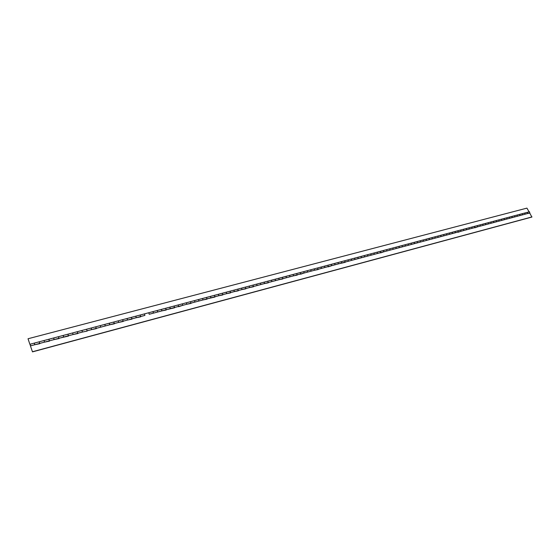 <?xml version="1.0" encoding="UTF-8"?>
<svg xmlns="http://www.w3.org/2000/svg" width="560" height="560" viewBox="0 0 560 560"><rect width="100%" height="100%" fill="white"/><g stroke="black" fill="none" stroke-linecap="round" stroke-linejoin="round"><path stroke-width="0.84" d="M529.487 211.764L529.802 212.933L527.611 213.514L527.324 212.338L529.487 211.764M522.214 213.689L522.55 214.865L522.193 213.696L519.68 214.361L519.974 215.551L519.68 214.361M525.056 214.2L524.741 213.017L525.098 214.186L522.55 214.865M517.09 215.047L517.405 216.237M511.924 216.419L512.239 217.609M514.808 216.923L514.535 215.726L514.85 216.916L512.26 217.602M509.306 217.112L506.737 217.798L507.031 218.995L509.621 218.309L509.306 217.112L509.642 218.302M501.466 219.198L501.781 220.395L504.392 219.702L504.077 218.505L501.487 219.191M496.167 220.598L496.51 221.795L496.146 220.605L493.528 221.298L493.829 222.509M498.82 219.898L499.163 221.095L498.799 219.898L496.188 220.591M491.176 223.216L493.808 222.516L493.486 221.312L490.854 222.012L491.155 223.223M485.45 223.447L485.772 224.658L485.429 223.447L482.762 224.154L483.063 225.379L485.751 224.665L483.168 225.337M488.145 222.726L488.488 223.937L488.124 222.733L485.471 223.44M480.368 226.1L483.042 225.386L482.72 224.168L480.039 224.875L480.347 226.1M477.554 226.849L474.873 227.78L474.523 226.338L474.873 227.556L477.589 226.835L477.267 225.61L474.565 226.331M469.028 227.801L469.357 229.026L469.007 227.801L466.27 228.529L466.578 229.768L469.336 229.033L466.683 229.726M469.378 229.019L472.094 228.298L471.772 227.073L469.049 227.794M463.813 230.503L466.557 229.775L466.228 228.543L463.484 229.271L463.792 230.51L463.442 229.278L460.684 230.013L461.013 231.252L460.642 230.02L457.87 230.755L458.178 232.001L460.971 231.259M460.929 231.273L458.185 232.232L457.87 230.755M455.028 231.511L455.378 232.75L455 231.518L452.214 232.26L452.522 233.506M446.838 235.025L449.652 234.276L449.316 233.023L446.502 233.772L446.81 235.032M440.72 235.305L441.077 236.558L443.919 235.802L443.632 234.535L443.94 235.795M434.917 236.845L435.274 238.105L438.137 237.342L437.85 236.068L438.158 237.335L441.035 236.572L440.699 235.312L437.85 236.068M432.432 238.84L435.225 238.112L434.889 236.852L432.012 237.615L432.348 238.882L431.97 237.629L429.079 238.392L429.394 239.666L429.037 238.406L426.132 239.176L426.447 240.45L426.083 239.19L423.171 239.96L423.486 241.241M417.55 242.823L420.49 242.039L420.154 240.765L417.214 241.542L417.55 242.823L417.165 241.556L414.211 242.34L414.526 243.621L417.501 242.83L414.631 243.579M411.173 243.145L411.516 244.426M411.544 244.419L414.505 243.628L414.162 242.354L411.201 243.138M408.149 243.95L408.513 245.224L408.128 243.95L405.132 244.748L405.454 246.043L405.09 244.762L402.08 245.553L402.402 246.855M402.031 245.567L399.014 246.372L399.336 247.667L402.374 246.862L402.08 245.553M392.819 248.017L393.19 249.305L392.791 248.017L389.739 248.829L390.082 250.131L389.69 248.843L386.617 249.655L386.939 250.971L386.617 249.655M393.19 249.305L396.235 248.5L395.885 247.198L392.84 248.003M380.303 251.335L380.653 252.644M380.681 252.637L383.775 251.811L383.432 250.502L380.331 251.328M374.339 254.324L377.468 253.491L377.118 252.175L373.989 253.008L374.318 254.331M367.57 254.709L367.92 256.032M367.941 256.025L371.098 255.185L370.748 253.869L367.591 254.702M361.109 256.424L361.466 257.754L364.672 256.9L364.322 255.57L361.137 256.417M354.599 258.153L354.977 259.483L354.571 258.16L351.344 259.014L351.673 260.358L354.928 259.497L351.771 260.316M354.977 259.483L358.19 258.622L357.833 257.292L354.62 258.146M345.163 262.073L348.348 261.247L348.047 259.889L348.376 261.233L351.645 260.365L351.288 259.028L348.047 259.889M341.383 261.66L341.74 263.004M338.499 263.851L345.128 262.346L344.687 260.778L341.411 261.646M334.691 263.431L335.048 264.782M335.076 264.782L338.38 263.9L338.016 262.549L338.401 263.893L341.719 263.011L341.362 261.66L338.072 262.535M331.632 265.699L328.3 266.833L327.901 265.23L328.293 266.581M328.321 266.581L331.653 265.692L331.289 264.334L327.957 265.216M321.111 267.036L321.468 268.401M321.496 268.394L324.863 267.498L324.499 266.133L321.132 267.029M314.223 268.863L314.587 270.235M314.489 270.263L318.101 269.549L317.646 267.953L318.038 269.311M307.272 270.704L307.664 272.076L311.094 271.166L310.723 269.787L307.3 270.697M300.251 272.566L300.622 273.952M300.65 273.945L304.108 273.021L303.744 271.642L300.279 272.559M293.167 274.449L293.538 275.835M293.447 275.863L297.157 275.128L296.688 273.511L293.195 274.435M286.02 276.346L286.391 277.739L289.947 276.794L289.576 275.401L286.048 276.332M279.076 279.692L282.856 278.936L282.387 277.305L278.824 278.25L279.167 279.664M268.303 282.541L271.852 281.61L271.481 280.196L271.88 281.603M275.163 279.223L275.562 280.623L275.135 279.23L271.537 280.182M264.145 282.149L264.523 283.563M264.432 283.591L268.282 282.821L267.806 281.169L268.212 282.576M256.718 284.116L257.124 285.537L260.785 284.557L260.407 283.136L256.746 284.109M249.207 286.111L249.592 287.539M249.501 287.567L253.421 286.783L252.938 285.117L249.235 286.097M241.633 288.12L242.011 289.555M241.92 289.583L245.882 288.792L245.399 287.112L241.661 288.106M233.975 290.15L234.36 291.592M234.269 291.62L238.266 290.815L237.783 289.135L234.003 290.136M226.247 292.201L226.632 293.65M226.541 293.678L230.58 292.866L230.09 291.179L226.275 292.187M218.442 294.273L218.827 295.729M218.736 295.757L222.817 294.938L222.32 293.237L218.47 294.259M210.553 296.366L210.945 297.822M207.06 298.844L214.97 297.024L214.473 295.316L210.581 296.352M202.587 298.473L203.014 299.943L202.552 298.48L198.604 299.53L198.968 301.014M202.888 299.971L207.046 299.138L206.549 297.423L202.615 298.466M194.544 300.608L194.936 302.085L198.933 301.028L198.541 299.544L194.572 300.594M186.41 302.764L186.809 304.248M186.725 304.276L190.96 303.422L190.456 301.686L186.445 302.75M182.693 305.347L178.612 306.712L178.171 304.948L178.598 306.432M178.633 306.432L182.679 305.354L182.287 303.856L178.234 304.934M169.904 307.146L170.303 308.644M166.208 309.722L174.545 307.797L174.027 306.047L169.939 307.132M161.525 309.372L161.924 310.87M161.959 310.87L166.096 309.771L165.69 308.259L161.553 309.358M153.055 311.619L153.454 313.124M153.489 313.124L157.668 312.011L157.262 310.492L153.083 311.598M144.494 313.887L144.9 315.406M148.785 312.746L149.226 314.258L148.75 312.753L144.529 313.873M135.849 316.183L136.255 317.709M136.171 317.737L140.679 316.82L140.147 315.035L135.884 316.162M127.113 318.5L127.519 320.033M127.435 320.061L131.985 319.13L131.453 317.338L127.141 318.486M118.279 320.845L118.685 322.385M118.727 322.385L123.081 321.223L122.668 319.669L118.307 320.824M109.354 323.211L109.76 324.758M109.802 324.758L114.205 323.582L113.792 322.028L109.382 323.19M100.331 325.605L100.744 327.159M100.779 327.159L105.231 325.976L104.811 324.408L100.359 325.584M91.21 328.027L91.623 329.581M91.665 329.588L96.159 328.391L95.739 326.809L91.245 328.006M81.991 330.477L82.446 332.038L81.949 330.47L77.378 331.681L77.854 333.55L73.017 334.551M86.611 329.245L87.066 330.813L86.576 329.245L82.026 330.449M72.674 332.948L73.087 334.516M73.129 334.523L77.728 333.298L77.301 331.702L72.702 332.92M63.252 335.447L63.665 337.022M63.707 337.029L68.355 335.79L67.935 334.187L63.28 335.419M53.725 337.974L54.145 339.556M54.187 339.563L58.884 338.31L58.457 336.7L53.76 337.946M44.093 340.536L44.513 342.118M44.555 342.125L49.308 340.865L48.881 339.241L44.128 340.501M28.035 338.751L29.918 344.449L28.035 338.751L526.932 208.124L529.088 211.869M34.356 343.119L34.776 344.708M34.818 344.722L39.627 343.441L39.193 341.81L34.384 343.084M30.352 344.862L30.429 345.492L30.352 344.862M525.014 214.207L520.079 215.509M522.417 214.886L519.995 215.544M519.911 215.572L514.934 216.881M517.293 216.251L517.069 215.054L514.535 215.726M514.766 216.937L509.747 218.26M512.127 217.623L511.903 216.426L509.348 217.105M504.098 218.498L504.413 219.695L507.01 219.002L506.695 217.805L504.119 218.491M507.01 219.002L504.518 219.653M498.841 219.891L501.445 219.198L501.76 220.402L499.247 221.053M499.079 221.116L493.934 222.467M496.377 221.816L493.85 222.509M488.166 222.719L490.812 222.019L491.134 223.23L488.572 223.895M477.715 226.786L480.319 226.107L479.997 224.889L477.309 225.603L477.61 226.828M471.793 227.066L472.122 228.291M474.761 227.577L472.22 228.249M461.013 231.252L463.771 230.517L461.097 231.21M458.066 232.015L455.462 232.715M449.344 233.023L449.673 234.269L452.494 233.513L452.165 232.274L449.365 233.016M452.494 233.513L449.778 234.227M449.617 234.283L444.045 235.753M446.705 235.046L446.46 233.786L443.632 234.535M441.035 236.572L438.263 237.293M432.271 238.903L426.552 240.408M429.282 239.68L426.468 240.443M420.175 240.758L420.511 242.032L423.465 241.248L423.122 239.974L420.196 240.751M423.465 241.248L420.616 241.99M414.477 243.642L408.59 245.189M411.411 244.44L411.152 243.152L408.177 243.943M402.423 246.848L405.426 246.05L402.5 246.813M395.913 247.191L396.256 248.486L399.315 247.674L398.965 246.379L395.934 247.184M399.315 247.674L396.354 248.444M396.207 248.507L390.159 250.096M393.057 249.326L390.082 250.131M383.453 250.495L383.803 251.804M390.005 250.152L383.901 251.762M386.827 250.985L383.831 251.797M383.754 251.818L380.66 252.882L380.282 251.335L377.167 252.161L377.489 253.484M380.548 252.658L377.594 253.442M370.776 253.862L371.126 255.178L374.29 254.338L373.94 253.022L370.797 253.855M377.44 253.498L371.224 255.136M364.35 255.57L364.7 256.893M371.077 255.192L364.798 256.851M367.815 256.046L367.542 254.716L364.371 255.556M357.861 257.285L358.239 258.615L361.438 257.761L361.088 256.431L357.889 257.278M364.651 256.907L358.316 258.573M344.708 260.778L345.065 262.115M331.317 264.327L331.702 265.678L335.02 264.796L334.663 263.438L331.345 264.32M338.359 263.907L331.772 265.643M324.527 266.126L324.891 267.491M328.188 266.595L324.982 267.449M324.842 267.505L318.129 269.276M321.363 268.415L321.083 267.043L317.702 267.939M311.213 271.117L314.559 270.242L314.195 268.87L310.779 269.773L311.122 271.152M303.772 271.635L304.136 273.014L307.608 272.09L307.244 270.711L303.8 271.628M307.608 272.09L304.234 272.972M304.094 273.028L300.629 274.204L300.223 272.573L296.744 273.497L297.087 274.89M300.517 273.966L297.185 274.848M289.604 275.394L289.975 276.787M289.632 275.38L293.139 274.449L293.51 275.849L290.066 276.745M282.415 277.298L282.786 278.698L286.363 277.746L285.992 276.346L282.443 277.291M289.933 276.801L282.884 278.656M275.191 279.216L278.768 278.264L279.139 279.671L275.625 280.588M260.442 283.129L260.82 284.55M260.47 283.115L264.117 282.149L264.495 283.57L260.911 284.508M252.973 285.11L253.351 286.538L257.061 285.551L256.683 284.123L253.001 285.096M260.785 284.557L253.442 286.496M245.427 287.112L245.812 288.54M245.455 287.098L249.179 286.111L249.557 287.546L245.903 288.505M237.811 289.128L238.224 290.563L241.983 289.562L241.598 288.12L237.839 289.121M241.983 289.562L238.287 290.528M230.118 291.172L230.503 292.614M230.153 291.158L233.947 290.15L234.332 291.599L230.594 292.579M222.355 293.23L222.74 294.686M222.383 293.223L226.212 292.201L226.604 293.657L222.824 294.644M214.508 295.316L214.893 296.772M214.536 295.302L218.407 294.273L218.799 295.736L214.984 296.737M206.584 297.416L206.969 298.879M210.847 297.836L210.518 296.366L206.612 297.402M198.996 301.007L202.951 299.957L199.052 300.979M190.491 301.686L190.883 303.163M190.519 301.672L194.509 300.615L194.901 302.099L190.967 303.128M182.315 303.856L182.749 305.333L186.774 304.262L186.382 302.771L182.35 303.842M186.774 304.262L182.798 305.305M174.062 306.04L174.496 307.531L178.57 306.446M178.507 306.446L174.545 307.503M165.725 308.252L166.208 310.016L161.84 310.905M170.212 308.651L169.869 307.146L165.76 308.238M157.297 310.492L157.703 311.997M157.332 310.478L161.49 309.372L161.889 310.891L157.787 311.962M157.682 312.004L149.275 314.23M153.37 313.138L153.02 311.619L148.82 312.732M140.182 315.035L140.588 316.554M140.217 315.014L144.459 313.887L144.865 315.42L140.672 316.519M131.488 317.338L131.894 318.864M131.523 317.324L135.814 316.183L136.22 317.723L131.978 318.836M122.703 319.669L123.2 321.475L118.608 322.413M122.738 319.648L127.071 318.5L127.484 320.047L123.193 321.174M113.827 322.028L114.324 323.834L109.683 324.786M113.862 322.007L118.237 320.845L118.657 322.399L114.317 323.533M104.853 324.408L105.266 325.955M104.888 324.387L109.312 323.211L109.732 324.779L105.343 325.927M95.781 326.816L96.292 328.643L91.546 329.616M105.252 325.962L96.271 328.342M100.66 327.173L100.289 325.605L95.816 326.795M86.646 329.224L91.168 328.027L91.588 329.609L87.108 330.778M77.798 333.277L82.376 332.059L77.84 333.249M67.97 334.194L68.488 336.049L58.996 338.261M68.005 334.166L72.632 332.941L73.052 334.544L68.467 335.741M58.499 336.707L59.017 338.569L54.075 339.598M63.588 337.043L63.21 335.44L58.534 336.679M48.923 339.248L49.448 341.124L44.443 342.16M48.951 339.22L53.683 337.967L54.11 339.584L49.42 340.816M39.235 341.824L39.76 343.7L34.713 344.75M39.27 341.789L44.051 340.522L44.478 342.146L39.732 343.392M30.24 345.373L32.494 351.876L30.24 345.373M30.093 344.225L34.307 343.105L34.741 344.743L30.562 345.835M527.506 213.542L529.823 213.143L531.846 217.07L32.494 351.876M532 216.923L32.529 351.729M524.783 213.01L527.282 212.345L527.59 213.521L525.182 214.151M509.579 218.316L506.926 219.023M504.35 219.709L501.676 220.423M493.766 222.53L491.05 223.251M488.404 223.958L485.667 224.686M483 225.393L480.242 226.128M472.059 228.305L469.252 229.054M466.515 229.782L463.687 230.538M455.294 232.771L452.417 233.541M443.884 235.809L440.951 236.593M438.102 237.349L435.148 238.133M426.391 240.464L423.381 241.269M420.455 242.046L417.424 242.851M408.436 245.245L405.349 246.071M402.346 246.869L399.238 247.695M358.169 258.629L354.851 259.511M351.624 260.372L348.278 261.261M311.08 271.166L307.538 272.111M275.499 280.644L271.789 281.631M198.94 301.021L194.845 302.113M82.446 332.038L87.122 331.086L82.334 332.073M524.741 213.017L522.235 213.682M519.638 214.375L517.111 215.047M519.953 215.558L517.426 216.23M514.493 215.74L511.945 216.412M499.121 221.102L496.51 221.795M488.446 223.944L485.793 224.651M455.336 232.764L452.543 233.506M443.583 234.549L440.748 235.298M437.801 236.082L434.938 236.838M432.306 238.889L429.415 239.659M426.426 240.457L423.507 241.234M408.471 245.238L405.475 246.036M390.033 250.145L386.96 250.964M345.044 262.129L341.768 262.997M338.016 262.549L334.712 263.424M317.646 267.953L314.251 268.856M318.01 269.325L314.615 270.228M297.059 274.904L293.566 275.828M282.758 278.705L279.202 279.657M275.506 280.637L271.915 281.596M267.806 281.169L264.173 282.135M268.184 282.59L264.551 283.556M253.323 286.545L249.62 287.532M245.784 288.554L242.046 289.548M238.168 290.584L234.388 291.585M230.475 292.628L226.66 293.643M222.712 294.693L218.855 295.722M214.865 296.786L210.973 297.822M206.941 298.893L203.014 299.943M190.848 303.177L186.844 304.248M174.433 307.552L170.338 308.637M140.553 316.568L136.29 317.702M131.866 318.885L127.554 320.033M517.384 216.237L514.85 216.916M512.218 217.616L509.663 218.295M501.76 220.402L499.163 221.095M491.134 223.23L488.488 223.937M480.319 226.107L477.638 226.821M474.523 226.338L471.814 227.059M474.852 227.563L472.143 228.284M457.828 230.769L455.049 231.504M458.157 232.008L455.378 232.75M446.789 235.039L443.961 235.788M435.225 238.112L432.348 238.882M411.495 244.433L408.513 245.224M386.568 249.669L383.481 250.488M380.632 252.651L377.517 253.477M367.892 256.039L364.721 256.886M347.998 259.903L344.736 260.764M348.348 261.247L345.093 262.115M327.901 265.23L324.555 266.119M328.265 266.595L324.912 267.484M321.44 268.408L318.066 269.311M314.559 270.242L311.15 271.152M300.594 273.959L297.115 274.883M293.51 275.849L290.003 276.78M279.139 279.671L275.562 280.623M271.481 280.196L267.862 281.155M271.852 281.61L268.24 282.576M264.495 283.57L260.848 284.543M249.557 287.546L245.84 288.54M234.332 291.599L230.538 292.614M226.604 293.657L222.768 294.679M218.799 295.736L214.928 296.772M210.91 297.836L207.004 298.879M194.901 302.099L190.911 303.163M178.171 304.948L174.097 306.026M170.275 308.658L166.159 309.75M161.889 310.891L157.738 311.997M153.426 313.145L149.226 314.258M144.865 315.42L140.623 316.554M136.22 317.723L131.936 318.864M127.484 320.047L123.151 321.202M118.657 322.399L114.275 323.568M109.732 324.779L105.301 325.955M100.709 327.18L96.236 328.37M91.588 329.609L87.066 330.813M73.052 334.544L68.432 335.769M63.637 337.05L58.961 338.296M54.11 339.584L49.385 340.844M44.478 342.146L39.704 343.42M34.741 344.743L30.534 345.863M527.59 213.521L525.098 214.186"/></g></svg>
